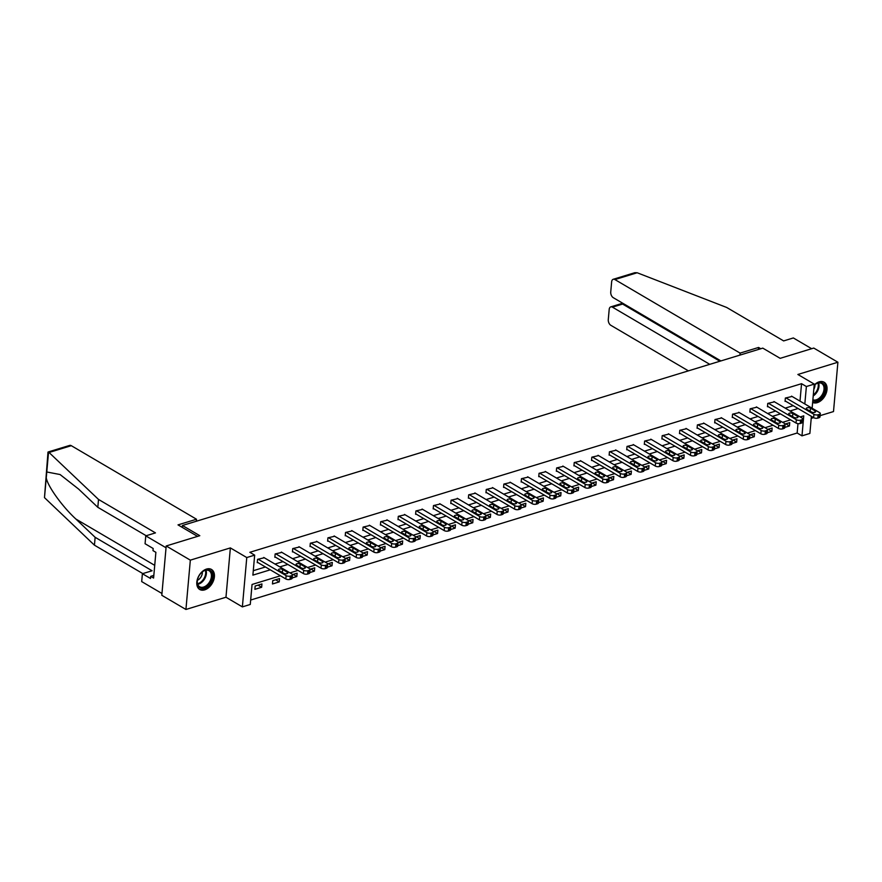 <?xml version="1.0" encoding="UTF-8"?>
<svg xmlns="http://www.w3.org/2000/svg" width="882" height="882" viewBox="0 0 882 882"><rect width="100%" height="100%" fill="white"/><g stroke="black" fill="none" stroke-linecap="round" stroke-linejoin="round"><path stroke-width="1.32" d="M204.679 589.871A11.62 7.662 120.4 0 0 213.698 580.091A11.62 7.662 120.4 0 0 211.493 569.452A11.62 7.662 120.4 0 0 206.542 569.066A11.62 7.662 120.4 0 0 197.524 578.846A11.62 7.662 120.4 0 0 199.729 589.485A11.62 7.662 120.4 0 0 204.679 589.871M812.642 402.424A11.62 7.662 120.4 0 0 817.294 402.644A11.62 7.662 120.4 0 0 826.313 392.865A11.62 7.662 120.4 0 0 824.097 382.226A11.62 7.662 120.4 0 0 819.146 381.851A11.62 7.662 120.4 0 0 814.196 385.004M280.432 575.792L252.054 584.468L250.268 604.468L242.374 606.882L246.773 557.545L254.666 555.142L252.891 575.13L270.267 569.827M225.968 597.235L230.367 547.909L190.336 560.147L166.202 545.969L161.803 595.295L185.926 609.473L225.968 597.235L242.374 606.882M811.219 418.377L813.601 417.649M820.095 415.665L833.501 411.563L837.9 362.237L797.868 374.475L814.273 384.111L812.124 408.234M811.396 416.348L809.874 433.437L801.981 435.851L803.756 415.852L800.206 416.943M250.664 600.036L797.152 433.018L801.981 435.851M190.336 560.147L185.926 609.473M166.202 545.969L199.806 535.694L182.431 525.496L762.787 348.125L780.162 358.335L813.766 348.059L837.9 362.237M182.431 525.496L182.265 527.392M797.152 433.018L797.99 423.625M784.815 427.384L789.445 425.973L789.743 422.643L785.057 424.066M767.219 432.764L771.849 431.353L772.147 428.013L767.472 429.446M749.634 438.145L754.253 436.722L754.551 433.393L749.876 434.826M732.038 443.514L736.657 442.103L736.955 438.773L732.281 440.195M714.442 448.894L719.073 447.483L719.37 444.142L714.685 445.575M696.846 454.274L701.477 452.852L701.774 449.522L697.1 450.956M679.261 459.643L683.881 458.232L684.178 454.903L679.504 456.325M661.665 465.023L666.285 463.612L666.583 460.283L661.908 461.705M644.069 470.404L648.7 468.992L648.998 465.652L644.312 467.085M626.474 475.773L631.104 474.362L631.402 471.032L626.727 472.465M608.878 481.153L613.508 479.742L613.806 476.412L609.131 477.835M591.293 486.533L595.912 485.122L596.21 481.781L591.535 483.215M573.697 491.913L578.327 490.491L578.614 487.162L573.939 488.595M556.101 497.283L560.732 495.871L561.029 492.542L556.344 493.964M538.505 502.663L543.136 501.252L543.433 497.911L538.759 499.344M520.92 508.043L525.54 506.621L525.837 503.291L521.163 504.725M503.324 513.412L507.944 512.001L508.241 508.671L503.567 510.094M485.728 518.792L490.359 517.381L490.657 514.041L485.971 515.474M468.133 524.173L472.763 522.75L473.061 519.421L468.386 520.854M450.548 529.542L455.167 528.131L455.465 524.801L450.79 526.223M432.952 534.922L437.571 533.511L437.869 530.181L433.194 531.603M415.356 540.302L419.986 538.891L420.284 535.55L415.598 536.984M397.76 545.671L402.39 544.26L402.688 540.931L398.014 542.364M380.175 551.052L384.795 549.64L385.092 546.311L380.418 547.733M362.579 556.432L367.199 555.021L367.496 551.68L362.822 553.113M344.983 561.801L349.614 560.39L349.911 557.06L345.226 558.493M327.387 567.181L332.018 565.77L332.316 562.44L327.641 563.863M309.791 572.561L314.422 571.15L314.72 567.81L310.045 569.243M292.207 577.942L296.826 576.519L297.124 573.19L292.449 574.623M279.528 578.57L272.77 580.632L272.472 583.972L279.241 581.899L279.528 578.57M261.943 583.939L255.174 586.012L254.876 589.341L261.645 587.28L261.943 583.939M799.996 401.112L801.551 383.692L249.849 552.297L254.666 555.142M253.277 570.709L265.438 566.983M275.008 564.061L283.034 561.614M292.603 558.692L300.63 556.233M310.199 553.312L318.226 550.853M327.784 547.931L335.822 545.484M345.38 542.551L353.406 540.104M362.976 537.182L371.002 534.724M380.572 531.802L388.598 529.354M398.168 526.422L406.194 523.974M415.753 521.053L423.779 518.594M433.349 515.672L441.375 513.214M450.945 510.292L458.971 507.845M468.54 504.923L476.567 502.464M486.125 499.543L494.152 497.084M503.721 494.163L511.747 491.715M521.317 488.793L529.343 486.335M538.913 483.413L546.939 480.955M556.498 478.033L564.524 475.585M574.094 472.653L582.12 470.205M591.69 467.284L599.716 464.825M609.286 461.903L617.312 459.456M626.87 456.523L634.897 454.076M644.466 451.154L652.493 448.695M662.062 445.774L670.088 443.315M679.658 440.394L687.684 437.946M697.254 435.024L705.28 432.566M714.839 429.644L722.865 427.186M732.435 424.264L740.461 421.817M750.031 418.895L758.057 416.436M767.627 413.515L775.653 411.056M785.212 408.134L793.238 405.687M792.08 396.459L785.355 398.047L785.057 401.376L785.619 401.2M774.484 401.828L767.759 403.416L767.461 406.756L768.024 406.58M756.888 407.208L750.163 408.796L749.865 412.126L750.428 411.96M739.292 412.589L732.567 414.176L732.269 417.506L732.843 417.34M721.708 417.958L714.982 419.556L714.685 422.886L715.247 422.71M704.112 423.338L697.386 424.926L697.089 428.266L697.651 428.09M686.516 428.718L679.79 430.306L679.493 433.635L680.055 433.47M668.92 434.087L662.195 435.686L661.897 439.015L662.47 438.839M651.335 439.468L644.61 441.055L644.312 444.396L644.874 444.219M633.739 444.848L627.014 446.435L626.716 449.765L627.278 449.6M616.143 450.228L609.418 451.816L609.12 455.145L609.683 454.969M598.547 455.597L591.822 457.185L591.524 460.525L592.098 460.349M580.951 460.977L574.237 462.565L573.939 465.894L574.502 465.729M563.366 466.358L556.641 467.945L556.344 471.275L556.906 471.098M545.771 471.727L539.045 473.314L538.748 476.655L539.31 476.478M528.175 477.107L521.449 478.694L521.152 482.024L521.714 481.859M510.579 482.487L503.865 484.075L503.567 487.404L504.129 487.239M492.994 487.856L486.269 489.455L485.971 492.784L486.533 492.608M475.398 493.236L468.673 494.824L468.375 498.165L468.937 497.988M457.802 498.617L451.077 500.204L450.779 503.534L451.341 503.368M440.206 503.986L433.481 505.584L433.183 508.914L433.757 508.738M422.621 509.366L415.896 510.954L415.598 514.294L416.161 514.118M405.025 514.746L398.3 516.334L398.002 519.663L398.565 519.498M387.43 520.126L380.704 521.714L380.407 525.044L380.969 524.867M369.834 525.496L363.108 527.083L362.811 530.424L363.384 530.247M352.249 530.876L345.524 532.463L345.226 535.793L345.788 535.628M334.653 536.256L327.928 537.844L327.63 541.173L328.192 540.997M317.057 541.625L310.332 543.213L310.034 546.553L310.596 546.377M299.461 547.005L292.736 548.593L292.438 551.923L293.011 551.757M281.865 552.386L275.151 553.973L274.853 557.303L275.416 557.137M264.28 557.755L257.555 559.353L257.257 562.683L257.82 562.507M230.367 547.909L246.773 557.545M801.551 383.692L806.38 386.525L814.273 384.111M790.636 419.865L782.61 422.324M773.051 425.245L765.014 427.693M755.455 430.625L747.429 433.073M737.859 435.995L729.833 438.453M720.263 441.375L712.237 443.822M702.667 446.755L694.641 449.203M685.082 452.124L677.056 454.583M667.487 457.504L659.46 459.952M649.891 462.885L641.864 465.332M632.295 468.254L624.269 470.712M614.71 473.634L606.684 476.093M597.114 479.014L589.088 481.462M579.518 484.383L571.492 486.842M561.922 489.764L553.896 492.222M544.337 495.144L536.311 497.591M526.741 500.524L518.715 502.972M509.146 505.893L501.119 508.352M491.55 511.273L483.523 513.721M473.965 516.654L465.939 519.101M456.369 522.023L448.343 524.481M438.773 527.403L430.747 529.85M421.177 532.783L413.151 535.231M403.581 538.152L395.555 540.611M385.996 543.533L377.97 545.991M368.4 548.913L360.374 551.36M350.804 554.282L342.778 556.74M333.209 559.662L325.182 562.121M315.624 565.042L307.598 567.49M298.028 570.411L290.002 572.87M804.825 403.945L806.38 386.525M279.837 566.894L287.863 564.447M297.432 561.525L305.459 559.067M315.017 556.145L323.044 553.687M332.613 550.765L340.639 548.317M350.209 545.396L358.235 542.937M367.805 540.016L375.831 537.557M385.39 534.635L393.427 532.188M402.986 529.266L411.012 526.808M420.582 523.886L428.608 521.427M438.178 518.506L446.204 516.058M455.774 513.126L463.8 510.678M473.358 507.756L481.385 505.298M490.954 502.376L498.98 499.929M508.55 496.996L516.576 494.548M526.146 491.627L534.172 489.168M543.731 486.247L551.757 483.799M561.327 480.866L569.353 478.419M578.923 475.497L586.949 473.039M596.519 470.117L604.545 467.658M614.104 464.737L622.13 462.289M631.699 459.368L639.726 456.909M649.295 453.987L657.322 451.529M666.891 448.607L674.917 446.16M684.476 443.227L692.513 440.78M702.072 437.858L710.098 435.399M719.668 432.478L727.694 430.03M737.264 427.097L745.29 424.65M754.86 421.728L762.886 419.27M772.445 416.348L780.471 413.901M790.04 410.968L798.067 408.52M785.807 423.845L789.445 425.973M768.222 429.214L771.849 431.353M750.626 434.594L754.253 436.722M733.03 439.975L736.657 442.103M715.434 445.344L719.073 447.483M697.849 450.724L701.477 452.852M680.254 456.104L683.881 458.232M662.658 461.473L666.285 463.612M645.062 466.854L648.7 468.992M627.477 472.234L631.104 474.362M609.881 477.603L613.508 479.742M592.285 482.983L595.912 485.122M574.689 488.363L578.327 490.491M557.093 493.744L560.732 495.871M539.508 499.113L543.136 501.252M521.912 504.493L525.54 506.621M504.317 509.873L507.944 512.001M486.721 515.242L490.359 517.381M469.136 520.623L472.763 522.75M451.54 526.003L455.167 528.131M433.944 531.372L437.571 533.511M416.348 536.752L419.986 538.891M398.763 542.132L402.39 544.26M381.167 547.502L384.795 549.64M363.571 552.882L367.199 555.021M345.976 558.262L349.614 560.39M328.391 563.642L332.018 565.77M310.795 569.011L314.422 571.15M293.199 574.391L296.826 576.519M275.603 579.772L279.241 581.899M258.007 585.141L261.645 587.28M791.551 396.15L819.565 412.6A2.977 1.301 5.1 0 1 820.282 413.559A2.977 1.301 5.1 0 1 819.246 414.43L818.11 414.772A2.977 1.301 5.1 0 1 813.932 414.331L785.917 397.87M785.101 400.902L813.634 417.66L813.932 414.331M815.078 410.869A2.381 1.047 -174.9 0 1 815.641 411.64A2.381 1.047 -174.9 0 1 814.053 412.467A2.381 1.047 -174.9 0 1 811.462 411.971L806.832 409.259A2.381 1.047 -174.9 0 1 806.269 408.487A2.381 1.047 -174.9 0 1 807.857 407.66A2.381 1.047 -174.9 0 1 810.448 408.157L815.078 410.869L814.946 412.291M820.282 413.559L819.984 416.888A2.977 1.301 -174.9 0 1 818.948 417.759L817.812 418.101A2.977 1.301 -174.9 0 1 813.634 417.66M814.163 385.324A10.055 6.626 -59.6 0 1 814.34 385.158A10.055 6.626 -59.6 0 1 814.88 384.684A10.055 6.626 -59.6 0 1 824.549 385.533A10.055 6.626 -59.6 0 1 820.558 398.421A10.055 6.626 -59.6 0 1 812.796 400.682M812.873 399.833A9.305 6.141 120.4 0 0 819.841 397.65A9.305 6.141 120.4 0 0 821.682 383.483A9.305 6.141 120.4 0 0 814.725 384.806M813.799 389.37A6.626 4.366 120.4 0 0 814.935 384.64M812.653 402.214A11.543 7.607 120.4 0 0 821.021 399.403A11.543 7.607 120.4 0 0 823.314 381.851M201.724 572.385A10.055 6.626 -59.6 0 1 202.265 571.911A10.055 6.626 -59.6 0 1 211.945 572.76A10.055 6.626 -59.6 0 1 207.954 585.648A10.055 6.626 -59.6 0 1 199.971 587.798A10.055 6.626 -59.6 0 1 197.381 580.224A10.055 6.626 -59.6 0 1 201.724 572.385M197.414 580.036A9.305 6.141 120.4 0 0 199.641 586.751A9.305 6.141 120.4 0 0 207.237 584.865A9.305 6.141 120.4 0 0 209.067 570.709A9.305 6.141 120.4 0 0 202.121 572.032M197.381 580.301A6.626 4.366 120.4 0 0 199.365 578.967A6.626 4.366 120.4 0 0 202.331 571.867M199.012 588.978A11.543 7.607 120.4 0 0 208.406 586.629A11.543 7.607 120.4 0 0 210.71 569.077M760.78 348.743L758.586 347.453L740.097 353.109L614.897 279.561A4.465 2.723 -107 0 0 613.244 279.285A4.465 2.723 -107 0 0 611.645 281.854L610.741 291.986A4.465 2.723 -107 0 0 613.288 297.686L720.914 360.925M740.097 353.109L739.91 355.115M613.244 279.285L634.831 272.692L637.168 272.759L726.691 307.465L783.635 340.915L793.337 337.949L811.649 348.71M621.424 303.684L622.593 304.058L612.439 307.157A4.465 2.723 -107 0 0 610.774 306.881A4.465 2.723 -107 0 0 609.186 309.461L608.282 319.593A4.465 2.723 -107 0 0 610.818 325.293L688.401 370.859M612.439 307.157L709.767 364.332M758.586 347.453L758.41 349.459M622.67 303.199L622.593 304.058L719.91 361.234M48.058 452.014L69.656 445.421A4.465 2.723 73 0 1 71.31 445.686L49.05 452.488L47.992 452.091L44.486 497.635L94.44 545.175L95.135 537.303L152.09 570.764L142.388 573.719L150.502 578.482L150.69 576.354L153.589 578.052L155.882 552.319L152.983 550.622L153.17 548.494L145.067 543.731L145.773 535.859L166.036 547.766L161.957 593.498L141.693 581.591L142.388 573.719M146.203 535.727L97.814 507.304L78.597 489.069L60.075 474.538L46.779 471.98L46.261 477.79C47.474 485.982 62.236 506.522 75.918 519.068L95.135 537.303M97.814 507.304L98.519 499.444L155.464 532.893L145.773 535.859M49.05 452.488L98.519 499.444M94.44 545.175L142.818 573.598M196.322 521.251L196.51 519.233L71.31 445.686M197.579 536.377L178.01 524.889L196.51 519.233M153.821 575.395L150.69 576.354M773.966 401.531L801.97 417.98A2.977 1.301 5.1 0 1 802.686 418.939A2.977 1.301 5.1 0 1 801.65 419.799L800.525 420.152A2.977 1.301 5.1 0 1 796.336 419.7L768.321 403.25M767.505 406.271L796.038 423.04L796.336 419.7M797.482 416.249A2.381 1.047 -174.9 0 1 798.056 417.01A2.381 1.047 -174.9 0 1 796.457 417.848A2.381 1.047 -174.9 0 1 793.877 417.351L789.236 414.628A2.381 1.047 -174.9 0 1 788.673 413.867A2.381 1.047 -174.9 0 1 790.261 413.03A2.381 1.047 -174.9 0 1 792.852 413.526L797.482 416.249L797.361 417.66M802.686 418.939L802.388 422.269A2.977 1.301 -174.9 0 1 801.352 423.139L800.228 423.481A2.977 1.301 -174.9 0 1 796.038 423.04M756.37 406.9L784.385 423.36A2.977 1.301 5.1 0 1 785.09 424.308A2.977 1.301 5.1 0 1 784.054 425.179L782.929 425.521A2.977 1.301 5.1 0 1 778.74 425.08L750.725 408.631M749.909 411.651L778.442 428.409L778.74 425.08M779.886 421.629A2.381 1.047 -174.9 0 1 780.46 422.39A2.381 1.047 -174.9 0 1 778.861 423.228A2.381 1.047 -174.9 0 1 776.281 422.732L771.651 420.008A2.381 1.047 -174.9 0 1 771.077 419.248A2.381 1.047 -174.9 0 1 772.676 418.41A2.381 1.047 -174.9 0 1 775.256 418.906L779.886 421.629L779.765 423.04M785.09 424.308L784.793 427.649A2.977 1.301 -174.9 0 1 783.756 428.509L782.632 428.861A2.977 1.301 -174.9 0 1 778.442 428.409M738.774 412.28L766.789 428.729A2.977 1.301 5.1 0 1 767.494 429.688A2.977 1.301 5.1 0 1 766.458 430.559L765.333 430.901A2.977 1.301 5.1 0 1 761.144 430.46L733.14 414M732.314 417.032L760.846 433.79L761.144 430.46M762.302 426.998A2.381 1.047 -174.9 0 1 762.864 427.77A2.381 1.047 -174.9 0 1 761.276 428.597A2.381 1.047 -174.9 0 1 758.685 428.101L754.055 425.389A2.381 1.047 -174.9 0 1 753.482 424.617A2.381 1.047 -174.9 0 1 755.08 423.79A2.381 1.047 -174.9 0 1 757.66 424.286L762.302 426.998L762.169 428.42M767.494 429.688L767.197 433.018A2.977 1.301 -174.9 0 1 766.16 433.889L765.036 434.231A2.977 1.301 -174.9 0 1 760.846 433.79M721.178 417.66L749.193 434.109A2.977 1.301 5.1 0 1 749.898 435.069A2.977 1.301 5.1 0 1 748.873 435.94L747.738 436.281A2.977 1.301 5.1 0 1 743.559 435.829L715.545 419.38M714.729 422.401L743.261 439.17L743.559 435.829M744.706 432.378A2.381 1.047 -174.9 0 1 745.268 433.139A2.381 1.047 -174.9 0 1 743.68 433.977A2.381 1.047 -174.9 0 1 741.089 433.481L736.459 430.758A2.381 1.047 -174.9 0 1 735.897 429.997A2.381 1.047 -174.9 0 1 737.484 429.159A2.381 1.047 -174.9 0 1 740.075 429.655L744.706 432.378L744.573 433.79M749.898 435.069L749.612 438.398A2.977 1.301 -174.9 0 1 748.575 439.269L747.44 439.611A2.977 1.301 -174.9 0 1 743.261 439.17M703.593 423.029L731.597 439.49A2.977 1.301 5.1 0 1 732.314 440.438A2.977 1.301 5.1 0 1 731.277 441.309L730.142 441.662A2.977 1.301 5.1 0 1 725.963 441.209L697.949 424.76M697.133 427.781L725.666 444.539L725.963 441.209M727.11 437.759A2.381 1.047 -174.9 0 1 727.683 438.519A2.381 1.047 -174.9 0 1 726.084 439.357A2.381 1.047 -174.9 0 1 723.505 438.861L718.863 436.138A2.381 1.047 -174.9 0 1 718.301 435.377A2.381 1.047 -174.9 0 1 719.888 434.539A2.381 1.047 -174.9 0 1 722.479 435.035L727.11 437.759L726.989 439.17M732.314 440.438L732.016 443.778A2.977 1.301 -174.9 0 1 730.98 444.649L729.844 444.991A2.977 1.301 -174.9 0 1 725.666 444.539M685.998 428.409L714.001 444.87A2.977 1.301 5.1 0 1 714.718 445.818A2.977 1.301 5.1 0 1 713.681 446.689L712.557 447.031A2.977 1.301 5.1 0 1 708.367 446.59L680.353 430.129M679.537 433.161L708.07 449.919L708.367 446.59M709.514 443.139A2.381 1.047 -174.9 0 1 710.087 443.9A2.381 1.047 -174.9 0 1 708.489 444.726A2.381 1.047 -174.9 0 1 705.909 444.241L701.278 441.518A2.381 1.047 -174.9 0 1 700.705 440.746A2.381 1.047 -174.9 0 1 702.304 439.92A2.381 1.047 -174.9 0 1 704.883 440.416L709.514 443.139L709.393 444.55M714.718 445.818L714.42 449.147A2.977 1.301 -174.9 0 1 713.384 450.018L712.259 450.371A2.977 1.301 -174.9 0 1 708.07 449.919M668.402 433.79L696.416 450.239A2.977 1.301 5.1 0 1 697.122 451.198A2.977 1.301 5.1 0 1 696.085 452.069L694.961 452.411A2.977 1.301 5.1 0 1 690.771 451.97L662.768 435.51M661.941 438.541L690.474 455.299L690.771 451.97M691.918 448.508A2.381 1.047 -174.9 0 1 692.491 449.269A2.381 1.047 -174.9 0 1 690.893 450.107A2.381 1.047 -174.9 0 1 688.313 449.611L683.682 446.887A2.381 1.047 -174.9 0 1 683.109 446.127A2.381 1.047 -174.9 0 1 684.708 445.289A2.381 1.047 -174.9 0 1 687.287 445.785L691.918 448.508L691.797 449.919M697.122 451.198L696.824 454.528A2.977 1.301 -174.9 0 1 695.788 455.399L694.663 455.74A2.977 1.301 -174.9 0 1 690.474 455.299M650.806 439.159L678.82 455.619A2.977 1.301 5.1 0 1 679.526 456.567A2.977 1.301 5.1 0 1 678.49 457.438L677.365 457.791A2.977 1.301 5.1 0 1 673.175 457.339L645.172 440.89M644.356 443.911L672.878 460.68L673.175 457.339M674.333 453.888A2.381 1.047 -174.9 0 1 674.895 454.649A2.381 1.047 -174.9 0 1 673.308 455.487A2.381 1.047 -174.9 0 1 670.717 454.991L666.086 452.268A2.381 1.047 -174.9 0 1 665.524 451.507A2.381 1.047 -174.9 0 1 667.112 450.669A2.381 1.047 -174.9 0 1 669.692 451.165L674.333 453.888L674.201 455.299M679.526 456.567L679.228 459.908A2.977 1.301 -174.9 0 1 678.192 460.779L677.067 461.121A2.977 1.301 -174.9 0 1 672.878 460.68M633.21 444.539L661.224 460.999A2.977 1.301 5.1 0 1 661.941 461.947A2.977 1.301 5.1 0 1 660.905 462.818L659.769 463.16A2.977 1.301 5.1 0 1 655.591 462.719L627.576 446.259M626.76 449.291L655.293 466.049L655.591 462.719M656.737 459.268A2.381 1.047 -174.9 0 1 657.311 460.029A2.381 1.047 -174.9 0 1 655.712 460.856A2.381 1.047 -174.9 0 1 653.132 460.371L648.491 457.648A2.381 1.047 -174.9 0 1 647.928 456.887A2.381 1.047 -174.9 0 1 649.516 456.049A2.381 1.047 -174.9 0 1 652.107 456.545L656.737 459.268L656.605 460.68M661.941 461.947L661.643 465.277A2.977 1.301 -174.9 0 1 660.607 466.148L659.471 466.501A2.977 1.301 -174.9 0 1 655.293 466.049M615.625 449.919L643.628 466.369A2.977 1.301 5.1 0 1 644.345 467.328A2.977 1.301 5.1 0 1 643.309 468.199L642.184 468.54A2.977 1.301 5.1 0 1 637.995 468.099L609.98 451.639M609.164 454.671L637.697 471.429L637.995 468.099M639.141 464.638A2.381 1.047 -174.9 0 1 639.715 465.409A2.381 1.047 -174.9 0 1 638.116 466.236A2.381 1.047 -174.9 0 1 635.536 465.74L630.906 463.017A2.381 1.047 -174.9 0 1 630.332 462.256A2.381 1.047 -174.9 0 1 631.931 461.429A2.381 1.047 -174.9 0 1 634.511 461.914L639.141 464.638L639.02 466.06M644.345 467.328L644.047 470.657A2.977 1.301 -174.9 0 1 643.011 471.528L641.887 471.87A2.977 1.301 -174.9 0 1 637.697 471.429M598.029 455.288L626.044 471.749A2.977 1.301 5.1 0 1 626.749 472.708A2.977 1.301 5.1 0 1 625.713 473.568L624.588 473.921A2.977 1.301 5.1 0 1 620.399 473.469L592.384 457.019M591.568 460.04L620.101 476.809L620.399 473.469M621.545 470.018A2.381 1.047 -174.9 0 1 622.119 470.779A2.381 1.047 -174.9 0 1 620.52 471.616A2.381 1.047 -174.9 0 1 617.94 471.12L613.31 468.397A2.381 1.047 -174.9 0 1 612.736 467.636A2.381 1.047 -174.9 0 1 614.335 466.798A2.381 1.047 -174.9 0 1 616.915 467.295L621.545 470.018L621.424 471.429M626.749 472.708L626.452 476.037A2.977 1.301 -174.9 0 1 625.415 476.908L624.291 477.25A2.977 1.301 -174.9 0 1 620.101 476.809M580.433 460.669L608.448 477.129A2.977 1.301 5.1 0 1 609.153 478.077A2.977 1.301 5.1 0 1 608.117 478.948L606.992 479.29A2.977 1.301 5.1 0 1 602.803 478.849L574.799 462.388M573.973 465.42L602.505 482.178L602.803 478.849M603.961 475.398A2.381 1.047 -174.9 0 1 604.523 476.159A2.381 1.047 -174.9 0 1 602.935 476.997A2.381 1.047 -174.9 0 1 600.344 476.5L595.714 473.777A2.381 1.047 -174.9 0 1 595.141 473.017A2.381 1.047 -174.9 0 1 596.739 472.179A2.381 1.047 -174.9 0 1 599.319 472.675L603.961 475.398L603.828 476.809M609.153 478.077L608.856 481.418A2.977 1.301 -174.9 0 1 607.819 482.278L606.695 482.63A2.977 1.301 -174.9 0 1 602.505 482.178M562.837 466.049L590.852 482.498A2.977 1.301 5.1 0 1 591.568 483.457A2.977 1.301 5.1 0 1 590.532 484.328L589.397 484.67A2.977 1.301 5.1 0 1 585.218 484.229L557.203 467.769M556.388 470.801L584.92 487.559L585.218 484.229M586.365 480.767A2.381 1.047 -174.9 0 1 586.927 481.539A2.381 1.047 -174.9 0 1 585.339 482.366A2.381 1.047 -174.9 0 1 582.759 481.87L578.118 479.158A2.381 1.047 -174.9 0 1 577.556 478.386A2.381 1.047 -174.9 0 1 579.143 477.559A2.381 1.047 -174.9 0 1 581.734 478.044L586.365 480.767L586.232 482.189M591.568 483.457L591.271 486.787A2.977 1.301 -174.9 0 1 590.234 487.658L589.099 488A2.977 1.301 -174.9 0 1 584.92 487.559M545.252 471.429L573.256 487.878A2.977 1.301 5.1 0 1 573.973 488.837A2.977 1.301 5.1 0 1 572.936 489.697L571.812 490.05A2.977 1.301 5.1 0 1 567.622 489.598L539.608 473.149M538.792 476.17L567.324 492.939L567.622 489.598M568.769 486.147A2.381 1.047 -174.9 0 1 569.342 486.908A2.381 1.047 -174.9 0 1 567.743 487.746A2.381 1.047 -174.9 0 1 565.164 487.25L560.533 484.527A2.381 1.047 -174.9 0 1 559.96 483.766A2.381 1.047 -174.9 0 1 561.547 482.928A2.381 1.047 -174.9 0 1 564.138 483.424L568.769 486.147L568.647 487.559M573.973 488.837L573.675 492.167A2.977 1.301 -174.9 0 1 572.639 493.038L571.514 493.38A2.977 1.301 -174.9 0 1 567.324 492.939M527.657 476.798L555.671 493.258A2.977 1.301 5.1 0 1 556.377 494.207A2.977 1.301 5.1 0 1 555.34 495.078L554.216 495.419A2.977 1.301 5.1 0 1 550.026 494.978L522.012 478.529M521.196 481.55L549.729 498.308L550.026 494.978M551.173 491.528A2.381 1.047 -174.9 0 1 551.746 492.288A2.381 1.047 -174.9 0 1 550.148 493.126A2.381 1.047 -174.9 0 1 547.568 492.63L542.937 489.907A2.381 1.047 -174.9 0 1 542.364 489.146A2.381 1.047 -174.9 0 1 543.962 488.308A2.381 1.047 -174.9 0 1 546.542 488.804L551.173 491.528L551.052 492.939M556.377 494.207L556.079 497.547A2.977 1.301 -174.9 0 1 555.043 498.407L553.918 498.76A2.977 1.301 -174.9 0 1 549.729 498.308M510.061 482.178L538.075 498.628A2.977 1.301 5.1 0 1 538.781 499.587A2.977 1.301 5.1 0 1 537.744 500.458L536.62 500.8A2.977 1.301 5.1 0 1 532.43 500.359L504.427 483.898M503.6 486.93L532.133 503.688L532.43 500.359M533.588 496.897A2.381 1.047 -174.9 0 1 534.15 497.668A2.381 1.047 -174.9 0 1 532.563 498.495A2.381 1.047 -174.9 0 1 529.972 497.999L525.341 495.287A2.381 1.047 -174.9 0 1 524.768 494.515A2.381 1.047 -174.9 0 1 526.367 493.688A2.381 1.047 -174.9 0 1 528.946 494.185L533.588 496.897L533.456 498.319M538.781 499.587L538.483 502.916A2.977 1.301 -174.9 0 1 537.447 503.787L536.322 504.129A2.977 1.301 -174.9 0 1 532.133 503.688M492.465 487.559L520.479 504.008A2.977 1.301 5.1 0 1 521.196 504.967A2.977 1.301 5.1 0 1 520.159 505.838L519.024 506.18A2.977 1.301 5.1 0 1 514.845 505.728L486.831 489.278M486.015 492.299L514.548 509.068L514.845 505.728M515.992 502.277A2.381 1.047 -174.9 0 1 516.554 503.038A2.381 1.047 -174.9 0 1 514.967 503.876A2.381 1.047 -174.9 0 1 512.376 503.379L507.745 500.656A2.381 1.047 -174.9 0 1 507.183 499.896A2.381 1.047 -174.9 0 1 508.771 499.058A2.381 1.047 -174.9 0 1 511.362 499.554L515.992 502.277L515.86 503.688M521.196 504.967L520.898 508.297A2.977 1.301 -174.9 0 1 519.862 509.168L518.726 509.509A2.977 1.301 -174.9 0 1 514.548 509.068M474.88 492.928L502.883 509.388A2.977 1.301 5.1 0 1 503.6 510.336A2.977 1.301 5.1 0 1 502.564 511.207L501.439 511.56A2.977 1.301 5.1 0 1 497.25 511.108L469.235 494.659M468.419 497.68L496.952 514.438L497.25 511.108M498.396 507.657A2.381 1.047 -174.9 0 1 498.969 508.418A2.381 1.047 -174.9 0 1 497.371 509.256A2.381 1.047 -174.9 0 1 494.791 508.76L490.149 506.036A2.381 1.047 -174.9 0 1 489.587 505.276A2.381 1.047 -174.9 0 1 491.175 504.438A2.381 1.047 -174.9 0 1 493.766 504.934L498.396 507.657L498.275 509.068M503.6 510.336L503.302 513.677A2.977 1.301 -174.9 0 1 502.266 514.548L501.141 514.89A2.977 1.301 -174.9 0 1 496.952 514.438M457.284 498.308L485.298 514.768A2.977 1.301 5.1 0 1 486.004 515.716A2.977 1.301 5.1 0 1 484.968 516.587L483.843 516.929A2.977 1.301 5.1 0 1 479.654 516.488L451.639 500.028M450.823 503.06L479.356 519.818L479.654 516.488M480.8 513.037A2.381 1.047 -174.9 0 1 481.374 513.798A2.381 1.047 -174.9 0 1 479.775 514.625A2.381 1.047 -174.9 0 1 477.195 514.14L472.565 511.417A2.381 1.047 -174.9 0 1 471.991 510.645A2.381 1.047 -174.9 0 1 473.59 509.818A2.381 1.047 -174.9 0 1 476.17 510.314L480.8 513.037L480.679 514.449M486.004 515.716L485.706 519.046A2.977 1.301 -174.9 0 1 484.67 519.917L483.545 520.27A2.977 1.301 -174.9 0 1 479.356 519.818M439.688 503.688L467.703 520.137A2.977 1.301 5.1 0 1 468.408 521.097A2.977 1.301 5.1 0 1 467.372 521.968L466.247 522.309A2.977 1.301 5.1 0 1 462.058 521.868L434.054 505.408M433.227 508.44L461.76 525.198L462.058 521.868M463.215 518.407A2.381 1.047 -174.9 0 1 463.778 519.167A2.381 1.047 -174.9 0 1 462.19 520.005A2.381 1.047 -174.9 0 1 459.599 519.509L454.969 516.786A2.381 1.047 -174.9 0 1 454.395 516.025A2.381 1.047 -174.9 0 1 455.994 515.187A2.381 1.047 -174.9 0 1 458.574 515.683L463.215 518.407L463.083 519.818M468.408 521.097L468.11 524.426A2.977 1.301 -174.9 0 1 467.074 525.297L465.95 525.639A2.977 1.301 -174.9 0 1 461.76 525.198M422.092 509.057L450.107 525.518A2.977 1.301 5.1 0 1 450.823 526.466A2.977 1.301 5.1 0 1 449.787 527.337L448.651 527.69A2.977 1.301 5.1 0 1 444.473 527.238L416.458 510.788M415.643 513.809L444.175 530.578L444.473 527.238M445.619 523.787A2.381 1.047 -174.9 0 1 446.182 524.547A2.381 1.047 -174.9 0 1 444.594 525.385A2.381 1.047 -174.9 0 1 442.003 524.889L437.373 522.166A2.381 1.047 -174.9 0 1 436.81 521.405A2.381 1.047 -174.9 0 1 438.398 520.567A2.381 1.047 -174.9 0 1 440.989 521.064L445.619 523.787L445.487 525.198M450.823 526.466L450.526 529.806A2.977 1.301 -174.9 0 1 449.489 530.677L448.354 531.019A2.977 1.301 -174.9 0 1 444.175 530.578M404.507 514.438L432.511 530.898A2.977 1.301 5.1 0 1 433.227 531.846A2.977 1.301 5.1 0 1 432.191 532.717L431.055 533.059A2.977 1.301 5.1 0 1 426.877 532.618L398.862 516.157M398.047 519.189L426.579 535.947L426.877 532.618M428.024 529.167A2.381 1.047 -174.9 0 1 428.597 529.928A2.381 1.047 -174.9 0 1 426.998 530.755A2.381 1.047 -174.9 0 1 424.418 530.269L419.777 527.546A2.381 1.047 -174.9 0 1 419.215 526.786A2.381 1.047 -174.9 0 1 420.802 525.948A2.381 1.047 -174.9 0 1 423.393 526.444L428.024 529.167L427.902 530.578M433.227 531.846L432.93 535.176A2.977 1.301 -174.9 0 1 431.893 536.047L430.758 536.399A2.977 1.301 -174.9 0 1 426.579 535.947M386.911 519.818L414.915 536.267A2.977 1.301 5.1 0 1 415.631 537.226A2.977 1.301 5.1 0 1 414.595 538.097L413.471 538.439A2.977 1.301 5.1 0 1 409.281 537.998L381.267 521.538M380.451 524.57L408.983 541.327L409.281 537.998M410.428 534.536A2.381 1.047 -174.9 0 1 411.001 535.308A2.381 1.047 -174.9 0 1 409.402 536.135A2.381 1.047 -174.9 0 1 406.822 535.639L402.192 532.915A2.381 1.047 -174.9 0 1 401.619 532.155A2.381 1.047 -174.9 0 1 403.217 531.328A2.381 1.047 -174.9 0 1 405.797 531.813L410.428 534.536L410.306 535.958M415.631 537.226L415.334 540.556A2.977 1.301 -174.9 0 1 414.297 541.427L413.173 541.769A2.977 1.301 -174.9 0 1 408.983 541.327M369.315 525.187L397.33 541.647A2.977 1.301 5.1 0 1 398.036 542.606A2.977 1.301 5.1 0 1 396.999 543.466L395.875 543.819A2.977 1.301 5.1 0 1 391.685 543.367L363.682 526.918M362.855 529.939L391.387 546.708L391.685 543.367M392.832 539.916A2.381 1.047 -174.9 0 1 393.405 540.677A2.381 1.047 -174.9 0 1 391.817 541.515A2.381 1.047 -174.9 0 1 389.227 541.019L384.596 538.296A2.381 1.047 -174.9 0 1 384.023 537.535A2.381 1.047 -174.9 0 1 385.621 536.697A2.381 1.047 -174.9 0 1 388.201 537.193L392.832 539.916L392.711 541.327M398.036 542.606L397.738 545.936A2.977 1.301 -174.9 0 1 396.702 546.807L395.577 547.149A2.977 1.301 -174.9 0 1 391.387 546.708M351.72 530.567L379.734 547.027A2.977 1.301 5.1 0 1 380.44 547.976A2.977 1.301 5.1 0 1 379.403 548.847L378.279 549.188A2.977 1.301 5.1 0 1 374.089 548.747L346.086 532.287M345.27 535.319L373.803 552.077L374.089 548.747M375.247 545.297A2.381 1.047 -174.9 0 1 375.809 546.057A2.381 1.047 -174.9 0 1 374.222 546.895A2.381 1.047 -174.9 0 1 371.631 546.399L367 543.676A2.381 1.047 -174.9 0 1 366.438 542.915A2.381 1.047 -174.9 0 1 368.026 542.077A2.381 1.047 -174.9 0 1 370.605 542.573L375.247 545.297L375.115 546.708M380.44 547.976L380.142 551.316A2.977 1.301 -174.9 0 1 379.106 552.176L377.981 552.529A2.977 1.301 -174.9 0 1 373.803 552.077M334.124 535.947L362.138 552.397A2.977 1.301 5.1 0 1 362.855 553.356A2.977 1.301 5.1 0 1 361.818 554.227L360.683 554.569A2.977 1.301 5.1 0 1 356.504 554.128L328.49 537.667M327.674 540.699L356.207 557.457L356.504 554.128M357.651 550.666A2.381 1.047 -174.9 0 1 358.224 551.437A2.381 1.047 -174.9 0 1 356.626 552.264A2.381 1.047 -174.9 0 1 354.046 551.768L349.404 549.056A2.381 1.047 -174.9 0 1 348.842 548.284A2.381 1.047 -174.9 0 1 350.43 547.457A2.381 1.047 -174.9 0 1 353.021 547.942L357.651 550.666L357.519 552.088M362.855 553.356L362.557 556.685A2.977 1.301 -174.9 0 1 361.521 557.556L360.385 557.898A2.977 1.301 -174.9 0 1 356.207 557.457M316.539 541.316L344.542 557.777A2.977 1.301 5.1 0 1 345.259 558.736A2.977 1.301 5.1 0 1 344.223 559.596L343.098 559.949A2.977 1.301 5.1 0 1 338.909 559.497L310.894 543.047M310.078 546.068L338.611 562.837L338.909 559.497M340.055 556.046A2.381 1.047 -174.9 0 1 340.628 556.807A2.381 1.047 -174.9 0 1 339.03 557.644A2.381 1.047 -174.9 0 1 336.45 557.148L331.819 554.425A2.381 1.047 -174.9 0 1 331.246 553.664A2.381 1.047 -174.9 0 1 332.845 552.827A2.381 1.047 -174.9 0 1 335.425 553.323L340.055 556.046L339.934 557.457M345.259 558.736L344.961 562.066A2.977 1.301 -174.9 0 1 343.925 562.937L342.8 563.278A2.977 1.301 -174.9 0 1 338.611 562.837M298.943 546.697L326.957 563.157A2.977 1.301 5.1 0 1 327.663 564.105A2.977 1.301 5.1 0 1 326.627 564.976L325.502 565.318A2.977 1.301 5.1 0 1 321.313 564.877L293.298 548.428M292.482 551.448L321.015 568.206L321.313 564.877M322.459 561.426A2.381 1.047 -174.9 0 1 323.033 562.187A2.381 1.047 -174.9 0 1 321.434 563.025A2.381 1.047 -174.9 0 1 318.854 562.529L314.224 559.805A2.381 1.047 -174.9 0 1 313.65 559.045A2.381 1.047 -174.9 0 1 315.249 558.207A2.381 1.047 -174.9 0 1 317.829 558.703L322.459 561.426L322.338 562.837M327.663 564.105L327.365 567.446A2.977 1.301 -174.9 0 1 326.329 568.306L325.204 568.658A2.977 1.301 -174.9 0 1 321.015 568.206M281.347 552.077L309.362 568.526A2.977 1.301 5.1 0 1 310.067 569.485A2.977 1.301 5.1 0 1 309.031 570.356L307.906 570.698A2.977 1.301 5.1 0 1 303.717 570.257L275.713 553.797M274.886 556.829L303.419 573.587L303.717 570.257M304.874 566.795A2.381 1.047 -174.9 0 1 305.437 567.567A2.381 1.047 -174.9 0 1 303.849 568.394A2.381 1.047 -174.9 0 1 301.258 567.898L296.628 565.186A2.381 1.047 -174.9 0 1 296.054 564.414A2.381 1.047 -174.9 0 1 297.653 563.587A2.381 1.047 -174.9 0 1 300.233 564.083L304.874 566.795L304.742 568.217M310.067 569.485L309.769 572.815A2.977 1.301 -174.9 0 1 308.733 573.686L307.609 574.028A2.977 1.301 -174.9 0 1 303.419 573.587M263.751 557.457L291.766 573.906A2.977 1.301 5.1 0 1 292.482 574.866A2.977 1.301 5.1 0 1 291.446 575.737L290.31 576.078A2.977 1.301 5.1 0 1 286.132 575.626L258.117 559.177M257.301 562.198L285.834 578.967L286.132 575.626M287.278 572.175A2.381 1.047 -174.9 0 1 287.841 572.936A2.381 1.047 -174.9 0 1 286.253 573.774A2.381 1.047 -174.9 0 1 283.673 573.278L279.032 570.555A2.381 1.047 -174.9 0 1 278.469 569.794A2.381 1.047 -174.9 0 1 280.057 568.956A2.381 1.047 -174.9 0 1 282.648 569.452L287.278 572.175L287.146 573.587M292.482 574.866L292.185 578.195A2.977 1.301 -174.9 0 1 291.148 579.066L290.013 579.408A2.977 1.301 -174.9 0 1 285.834 578.967M818.948 417.759L819.246 414.43M817.812 418.101L818.11 414.772M810.448 408.157L810.172 411.21M818.595 382.964A9.305 6.141 -59.6 0 1 814.814 394.695A9.305 6.141 -59.6 0 1 813.215 395.93M813.303 394.993A9.007 5.931 120.4 0 0 814.24 394.21A9.007 5.931 120.4 0 0 817.978 383.097M205.991 570.191A9.305 6.141 -59.6 0 1 202.21 581.911A9.305 6.141 -59.6 0 1 197.689 584.314M197.502 583.708A9.007 5.931 120.4 0 0 201.636 581.436A9.007 5.931 120.4 0 0 205.374 570.323M637.168 272.759L614.897 279.561M48.543 452.146L46.779 471.98M46.261 477.79L44.486 497.635M154.714 565.351L75.918 519.068M801.352 423.139L801.65 419.799M800.228 423.481L800.525 420.152M792.852 413.526L792.576 416.591M783.756 428.509L784.054 425.179M782.632 428.861L782.929 425.521M775.256 418.906L774.98 421.971M766.16 433.889L766.458 430.559M765.036 434.231L765.333 430.901M757.66 424.286L757.384 427.34M748.575 439.269L748.873 435.94M747.44 439.611L747.738 436.281M740.075 429.655L739.8 432.72M730.98 444.649L731.277 441.309M729.844 444.991L730.142 441.662M722.479 435.035L722.204 438.1M713.384 450.018L713.681 446.689M712.259 450.371L712.557 447.031M704.883 440.416L704.608 443.47M695.788 455.399L696.085 452.069M694.663 455.74L694.961 452.411M687.287 445.785L687.012 448.85M678.192 460.779L678.49 457.438M677.067 461.121L677.365 457.791M669.692 451.165L669.427 454.23M660.607 466.148L660.905 462.818M659.471 466.501L659.769 463.16M652.107 456.545L651.831 459.61M643.011 471.528L643.309 468.199M641.887 471.87L642.184 468.54M634.511 461.914L634.235 464.979M625.415 476.908L625.713 473.568M624.291 477.25L624.588 473.921M616.915 467.295L616.639 470.36M607.819 482.278L608.117 478.948M606.695 482.63L606.992 479.29M599.319 472.675L599.054 475.74M590.234 487.658L590.532 484.328M589.099 488L589.397 484.67M581.734 478.044L581.458 481.109M572.639 493.038L572.936 489.697M571.514 493.38L571.812 490.05M564.138 483.424L563.863 486.489M555.043 498.407L555.34 495.078M553.918 498.76L554.216 495.419M546.542 488.804L546.267 491.869M537.447 503.787L537.744 500.458M536.322 504.129L536.62 500.8M528.946 494.185L528.682 497.239M519.862 509.168L520.159 505.838M518.726 509.509L519.024 506.18M511.362 499.554L511.086 502.619M502.266 514.548L502.564 511.207M501.141 514.89L501.439 511.56M493.766 504.934L493.49 507.999M484.67 519.917L484.968 516.587M483.545 520.27L483.843 516.929M476.17 510.314L475.894 513.368M467.074 525.297L467.372 521.968M465.95 525.639L466.247 522.309M458.574 515.683L458.298 518.748M449.489 530.677L449.787 527.337M448.354 531.019L448.651 527.69M440.989 521.064L440.713 524.129M431.893 536.047L432.191 532.717M430.758 536.399L431.055 533.059M423.393 526.444L423.117 529.498M414.297 541.427L414.595 538.097M413.173 541.769L413.471 538.439M405.797 531.813L405.522 534.878M396.702 546.807L396.999 543.466M395.577 547.149L395.875 543.819M388.201 537.193L387.926 540.258M379.106 552.176L379.403 548.847M377.981 552.529L378.279 549.188M370.605 542.573L370.341 545.638M361.521 557.556L361.818 554.227M360.385 557.898L360.683 554.569M353.021 547.942L352.745 551.007M343.925 562.937L344.223 559.596M342.8 563.278L343.098 559.949M335.425 553.323L335.149 556.388M326.329 568.306L326.627 564.976M325.204 568.658L325.502 565.318M317.829 558.703L317.553 561.768M308.733 573.686L309.031 570.356M307.609 574.028L307.906 570.698M300.233 564.083L299.968 567.137M291.148 579.066L291.446 575.737M290.013 579.408L290.31 576.078M282.648 569.452L282.372 572.517M610.774 306.881L621.49 303.606M621.435 303.628L621.534 302.537"/></g></svg>
